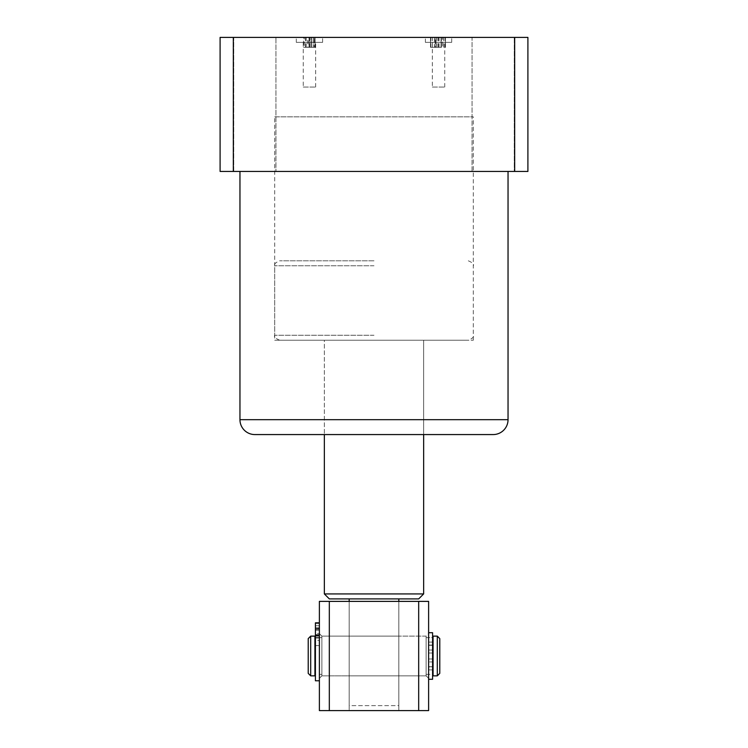 <?xml version="1.0" encoding="UTF-8"?>
<svg xmlns="http://www.w3.org/2000/svg" width="748" height="748" viewBox="0 0 748 748"><rect width="100%" height="100%" fill="white"/><g stroke="black" fill="none" stroke-linecap="round" stroke-linejoin="round"><path stroke-width="0.56" stroke-dasharray="3.74 2.81" d="M274.712 340.237L473.288 340.237L274.712 340.237L274.712 116.838L473.288 116.838L274.712 116.838M473.288 340.237L473.288 116.838M425.388 42.365L451.699 42.365L425.388 42.365L425.388 37.4L451.699 37.4L425.388 37.4M451.699 42.365L451.699 37.4M432.335 87.049L444.742 87.049L432.335 87.049L432.335 42.365L444.742 42.365L432.335 42.365M444.742 87.049L444.742 42.365M296.301 42.365L322.612 42.365L296.301 42.365L296.301 37.4L322.612 37.4L296.301 37.4M322.612 42.365L322.612 37.4M303.258 87.049L315.665 87.049L303.258 87.049L303.258 42.365L315.665 42.365L303.258 42.365M315.665 87.049L315.665 42.365M233.75 171.442L233.75 37.4L275.947 37.4L233.75 37.4L275.947 37.4L233.75 37.4L233.75 171.442L275.947 171.442L275.947 37.4L275.947 171.442L233.75 171.442M472.053 171.442L472.053 37.4L514.25 37.4L472.053 37.4L514.25 37.4L472.053 37.4L472.053 171.442L514.25 171.442L514.25 37.4L514.25 171.442L472.053 171.442M423.649 340.237L423.649 434.569L324.351 434.569L423.649 434.569L423.649 340.237L324.351 340.237L324.351 434.569L324.351 340.237L423.649 340.237L279.677 340.237L423.649 340.237M508.042 171.442L239.958 171.442L508.042 171.442M434.56 37.4L442.638 37.4L442.638 47.33L442.526 37.4L441.04 37.4L445.434 37.4L430.511 37.4L435.916 37.4L434.56 37.4L435.42 37.4L435.42 47.33L434.56 47.33L434.56 37.4M514.68 37.4L527.901 37.4L527.901 171.442L514.68 171.442L514.68 37.4L220.099 37.4L220.099 171.442L514.68 171.442M308.756 37.4L315.104 37.4L303.52 37.4L308.756 37.4L308.756 47.33L315.104 47.33L315.104 37.4L315.104 47.33L314.31 47.33L314.31 37.4M233.32 171.442L233.32 37.4M254.853 434.569L493.147 434.569M441.348 47.33L430.511 47.33L435.916 47.33L434.56 47.33L435.878 47.33L435.878 37.4L435.916 47.33L441.348 47.33L441.348 37.4M441.414 47.33L441.414 37.4M441.04 47.33L441.04 37.4L441.04 47.33M445.434 47.33L445.434 37.4L445.434 47.33M445.069 47.33L445.069 37.4M443.714 47.33L443.714 37.4M439.011 47.33L439.011 37.4M437.056 47.33L437.056 37.4M432.363 47.33L432.363 37.4M430.885 47.33L430.885 37.4M430.511 47.33L430.511 37.4L430.511 47.33M435.916 47.33L435.916 37.4M435.972 47.33L441.142 47.33L435.972 47.33L435.972 37.4L441.142 37.4L435.972 37.4M438.384 47.33L438.384 37.4M441.142 47.33L441.142 37.4M438.618 47.33L438.618 37.4M314.31 47.33L313.421 47.33L313.421 37.4L313.421 47.33L314.431 47.33L314.431 37.4M314.431 47.33L315.104 47.33L315.104 37.4L315.104 47.33L309.111 47.33L309.111 37.4M309.111 47.33L304.249 47.33L304.249 37.4M304.249 47.33L307.456 47.33L307.456 37.4M307.456 47.33L303.52 47.33L303.52 37.4M303.52 47.33L308.756 47.33M309.195 47.33L306.175 47.33L311.729 47.33L309.195 47.33L309.195 37.4L306.175 37.4L310.85 37.4L305.455 37.4L309.195 37.4M310.831 47.33L305.455 47.33L311.729 47.33L310.831 47.33L310.831 37.4L310.85 47.33M309.036 47.33L309.036 37.4M311.729 47.33L311.729 37.4L311.729 47.33M309.438 47.33L309.438 37.4M305.455 47.33L305.455 37.4M306.175 47.33L306.175 37.4M309.681 47.33L309.681 37.4M374 260.809L279.677 260.809L374 260.809M426.126 636.127L321.874 636.127L321.874 675.846L321.874 636.127L349.176 636.127L349.176 675.846L349.176 636.127L398.824 636.127L398.824 675.846L398.824 636.127L398.824 655.987L398.824 636.127L426.126 636.127L426.126 675.846L426.126 636.127L426.126 655.987L426.126 636.127L428.613 633.65L428.613 655.987L428.613 633.65M426.126 675.846L321.874 675.846L321.874 655.987L321.874 675.846L349.176 675.846L349.176 655.987L349.176 675.846L398.824 675.846L398.824 655.987L398.824 675.846L426.126 675.846L426.126 655.987L426.126 675.846L428.613 678.333L428.613 655.987L428.613 678.333M329.316 598.896L349.176 598.896L349.176 710.6L398.824 710.6L398.824 705.635L349.176 705.635L349.176 601.383L398.824 601.383L349.176 601.383L349.176 710.6L349.176 705.635L398.824 705.635L398.824 598.896L418.684 598.896M349.176 598.896L398.824 598.896M423.649 593.931L324.351 593.931M398.824 601.383L398.824 710.6L398.824 601.383L398.824 710.6L349.176 710.6L398.824 710.6L349.176 710.6L349.176 601.383M374 340.237L468.323 340.237L374 340.237M439.777 673.368L439.777 638.614M437.3 636.127L437.3 675.846M308.223 638.614L308.223 673.368M310.701 675.846L310.701 636.127M314.917 656.286L314.917 637.623L314.917 656.286M321.874 656.286L321.874 637.623L321.874 656.286M426.126 656.286L426.126 637.623L426.126 656.286M433.083 656.286L433.083 637.623L433.083 656.286M433.083 675.846L433.083 636.127M314.917 675.846L314.917 636.127M319.387 655.987L319.387 678.333L319.387 655.987M329.316 710.6L329.316 601.383L319.387 601.383L319.387 710.6L428.613 710.6L428.613 601.383L418.684 601.383L418.684 710.6M329.316 601.383L418.684 601.383M315.422 680.783L315.422 625.721L315.422 640.391L319.387 640.391L319.387 674.359L319.387 622.832L319.387 680.783L319.387 640.391M315.422 640.391L315.422 674.359L315.422 637.623L315.422 638.109L319.387 638.109M315.422 638.109L315.422 633.519L319.387 633.519M315.422 633.519L315.422 627.796L319.387 628.021M315.422 628.021L315.422 622.832M315.422 623.439L319.387 623.439M315.422 635.809L319.387 635.809M315.422 630.302L319.387 630.302M315.422 625.721L319.387 625.721M432.578 632.705L432.578 653.013L432.578 650.031L432.578 653.013L428.613 653.013L428.613 637.623L428.613 679.278L428.613 632.705L428.613 653.013L428.613 650.031L428.613 653.013L432.578 653.013L432.578 637.623L428.613 637.623M426.126 637.623L432.578 637.623L432.578 674.359L428.613 674.359M432.578 661.943L432.578 658.969L428.613 658.969L432.578 658.969L432.578 661.943L428.613 661.943M426.126 674.359L432.578 674.359L432.578 658.969L432.578 666.907L428.613 666.907M432.578 666.907L432.578 679.278M432.578 645.29L428.613 645.29M432.578 653.013L428.613 653.013L432.578 653.013M432.578 658.969L428.613 658.969L432.578 658.969M508.042 419.675L239.958 419.675M374 265.774L274.712 265.774L374 265.774M374 335.272L274.712 335.272L374 335.272M315.422 645.58L319.387 645.58M315.422 637.287L319.387 637.287M432.578 669.89L428.613 669.89M432.578 642.093L428.613 642.093M432.578 645.178L428.613 645.178M432.578 666.795L428.613 666.795M434.41 37.4L434.41 47.33M279.677 340.237C275.311 338.348 273.656 336.694 274.712 335.272L274.712 265.774C273.731 264.287 275.386 262.632 279.677 260.809M468.323 260.809C472.614 262.632 474.269 264.287 473.288 265.774L473.288 335.272C474.344 336.694 472.689 338.348 468.323 340.237M319.387 674.359L321.874 674.359M319.387 637.623L321.874 637.623M321.874 636.127L319.387 633.65M321.874 675.846L319.387 678.333M315.422 636.034L319.387 636.034M315.422 627.796L319.387 627.796M432.578 650.031L428.613 650.031M432.578 645.066L428.613 645.066M432.578 666.692L428.613 666.692"/><path stroke-width="1.12" d="M239.958 171.442L239.958 419.675A14.895 14.895 0 0 0 254.853 434.569L493.147 434.569A14.895 14.895 0 0 0 508.042 419.675L508.042 171.442M233.32 37.4L220.099 37.4L220.099 171.442L514.68 171.442L514.68 37.4L233.32 37.4L233.32 171.442M514.68 171.442L527.901 171.442L527.901 37.4L514.68 37.4M423.649 593.931L418.684 598.896L329.316 598.896L324.351 593.931L423.649 593.931L423.649 434.569M349.176 601.383L349.176 598.896M398.824 601.383L398.824 598.896M437.3 636.127L439.777 638.614L439.777 673.368L437.3 675.846L437.3 636.127L433.083 636.127L433.083 675.846L437.3 675.846M310.701 675.846L308.223 673.368L308.223 638.614L310.701 636.127L310.701 675.846L314.917 675.846L314.917 636.127L310.701 636.127M418.684 710.6L418.684 601.383L428.613 601.383L428.613 710.6L319.387 710.6L319.387 601.383L329.316 601.383L329.316 710.6M418.684 601.383L329.316 601.383M319.387 622.832L315.422 622.832L315.422 680.783L319.387 680.783M428.613 679.278L432.578 679.278L432.578 632.705L428.613 632.705M239.958 419.675L508.042 419.675M315.422 634.921L319.387 634.921M315.422 628.993L319.387 628.993M324.351 593.931L324.351 434.569M314.917 674.359L315.422 674.359M432.578 674.359L433.083 674.359M432.578 637.623L433.083 637.623M314.917 637.623L315.422 637.623"/></g></svg>
